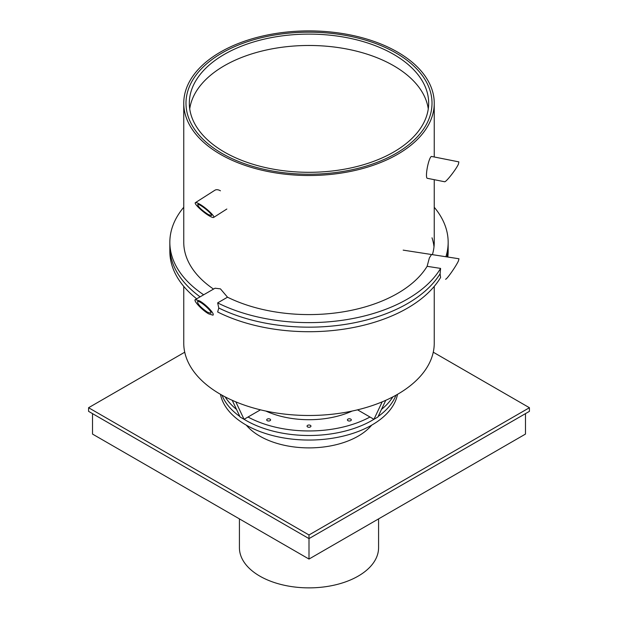 <?xml version="1.0" encoding="UTF-8"?>
<svg xmlns="http://www.w3.org/2000/svg" width="618" height="618" viewBox="0 0 618 618"><rect width="100%" height="100%" fill="white"/><g stroke="black" fill="none" stroke-linecap="round" stroke-linejoin="round"><path stroke-width="0.93" d="M195.342 299.591L199.583 300.912C206.134 304.543 215.257 314.307 212.901 315.165L208.668 313.844C202.117 310.205 192.986 300.448 195.342 299.591L215.049 288.212L220.441 288.869L227.517 297.196L217.652 302.89L218.787 308.003A139.158 80.34 180 0 0 440.101 273.766A139.158 80.34 180 0 1 218.787 308.003L217.652 311.982A139.158 80.34 180 0 0 440.595 277.49L440.101 273.766L440.595 268.405L427.123 266.319L429.363 257.922L431.511 254.516M357.544 409.834L373.944 419.305L382.187 401.855M385.779 400.302L377.876 417.034L373.944 419.305M434.245 286.389L434.245 343.183A125.245 72.306 180 0 1 356.926 409.981A125.245 72.306 180 0 1 220.441 394.307A125.245 72.306 180 0 1 183.755 343.183L183.755 286.389M235.813 401.855L244.056 419.305L240.124 417.034L232.221 400.302M244.056 419.305L260.456 409.834M220.441 154.338A125.245 72.306 0 0 0 356.926 170.012A125.245 72.306 0 0 0 434.245 103.206A125.245 72.306 0 0 0 309 30.9A125.245 72.306 0 0 0 183.755 103.206A125.245 72.306 0 0 0 220.441 154.338M222.016 153.426A123.013 71.024 180 0 1 185.987 103.206A123.013 71.024 180 0 1 309 32.182A123.013 71.024 180 0 1 432.013 103.206A123.013 71.024 180 0 1 356.076 168.822A123.013 71.024 180 0 1 222.016 153.426A123.013 71.024 180 0 1 185.987 103.206A123.013 71.024 180 0 1 309 32.182A123.013 71.024 180 0 1 432.013 103.206A123.013 71.024 180 0 1 356.076 168.822A123.013 71.024 180 0 1 222.016 153.426M447.811 257.034A139.158 80.34 180 0 0 448.158 251.371L448.158 246.829A139.158 80.34 180 0 1 447.053 256.918A139.158 80.34 180 0 0 448.158 246.829L448.158 242.279A139.158 80.34 0 0 0 434.245 207.262M434.245 179.683L434.245 242.279A125.245 72.306 180 0 1 432.399 254.655M445.887 256.74A139.158 80.34 0 0 0 448.158 242.279M427.123 266.319A125.245 72.306 180 0 1 227.517 297.196M217.652 302.89A139.158 80.34 0 0 0 440.595 268.405M196.694 298.811A139.158 80.34 180 0 1 169.842 251.371L169.842 246.829A139.158 80.34 180 0 0 200.101 296.849A139.158 80.34 180 0 1 169.842 246.829L169.842 242.279A139.158 80.34 0 0 0 203.67 294.786M183.755 207.262A139.158 80.34 0 0 0 169.842 242.279M213.534 289.085A125.245 72.306 180 0 1 183.755 242.279L183.755 103.206M433.998 246.829A125.245 72.306 0 0 0 432.013 237.799M310.885 425.848A1.947 1.128 180 0 1 310.947 426.134A1.947 1.128 180 0 1 309 427.262A1.947 1.128 180 0 1 307.053 426.134A1.947 1.128 180 0 1 308.745 425.022A1.947 1.128 180 0 1 310.885 425.848M270.529 420.186A1.947 1.128 180 0 1 268.39 421.012A1.947 1.128 180 0 1 266.698 419.892A1.947 1.128 180 0 1 268.645 418.772A1.947 1.128 180 0 1 270.591 419.892A1.947 1.128 180 0 1 270.529 420.186M350.73 419.097A1.947 1.128 180 0 1 351.302 419.892A1.947 1.128 180 0 1 349.355 421.02A1.947 1.128 180 0 1 347.409 419.892A1.947 1.128 180 0 1 348.614 418.857A1.947 1.128 180 0 1 350.73 419.097M352.113 411.07A69.579 40.17 180 0 1 265.887 411.07M225.168 396.903A89.062 51.418 0 0 0 236.524 409.425M248.027 417.019A89.062 51.418 0 0 0 369.973 417.019M381.476 409.425A89.062 51.418 0 0 0 392.832 396.903M395.945 395.226A89.062 51.418 180 0 1 378.131 416.501A89.062 51.418 180 0 0 395.945 395.226M373.913 419.29A89.062 51.418 180 0 1 244.087 419.29A89.062 51.418 180 0 0 246.026 420.441A89.062 51.418 180 0 0 373.913 419.29M239.869 416.501A89.062 51.418 180 0 1 222.055 395.226A89.062 51.418 180 0 0 239.869 416.501M458.471 164.056L458.85 161.877L431.588 156.454A11.132 2.016 -78.7 0 0 429.974 158.386A11.132 2.016 -78.7 0 0 426.853 170.437A11.132 2.016 -78.7 0 0 427.239 178.293L444.566 181.738C445.848 182.495 456.107 169.448 458.471 164.056M199.583 204.102C206.033 207.71 215.543 216.733 213.643 217.436C213.079 217.737 211.688 217.25 209.479 215.991C203.028 212.383 193.511 203.368 195.412 202.658C195.983 202.364 197.374 202.843 199.583 204.102M208.243 214.508L211.364 215.589C213.473 214.724 199.135 203.106 197.69 204.504C198.077 206.752 201.592 210.081 208.243 214.508M195.412 202.658L214.863 190.251A11.132 6.08 57.5 0 1 220.441 190.8M445.555 279.22C446.497 279.869 456.069 266.265 458.471 260.858L458.973 258.764L403.183 250.136M207.532 312.229L210.707 313.218C213.295 312.19 199.49 299.946 197.536 301.538C197.528 304.056 200.858 307.625 207.532 312.229M428.274 108.892A119.676 69.092 0 0 0 309 45.477A119.676 69.092 0 0 0 189.726 108.892M224.373 152.067A119.676 69.092 180 0 1 189.324 103.206A119.676 69.092 180 0 1 309 34.114A119.676 69.092 180 0 1 428.676 103.206A119.676 69.092 180 0 1 354.802 167.045A119.676 69.092 180 0 1 224.373 152.067M239.421 518.888L239.421 547.702A69.579 40.17 0 0 0 259.799 576.107A69.579 40.17 0 0 0 335.628 584.813A69.579 40.17 0 0 0 378.579 547.702L378.579 518.888M309 534.972L309 538.61L529.417 411.356L529.417 407.718L309 534.972L88.583 407.718L88.583 411.356L309 538.61L309 559.058L92.522 434.075L92.522 413.627M309 559.058L525.478 434.075L525.478 413.627M529.417 407.718L433.264 352.206M88.583 407.718L184.736 352.206M246.319 425.161A69.579 40.17 0 0 0 259.799 436.123A69.579 40.17 0 0 0 371.681 425.161M397.513 394.338A89.062 51.418 180 0 1 338.455 437.158A89.062 51.418 180 0 1 246.026 424.991A89.062 51.418 180 0 1 220.487 394.338M434.245 156.98L434.245 103.206M213.643 217.436L226.837 209.023"/></g></svg>
